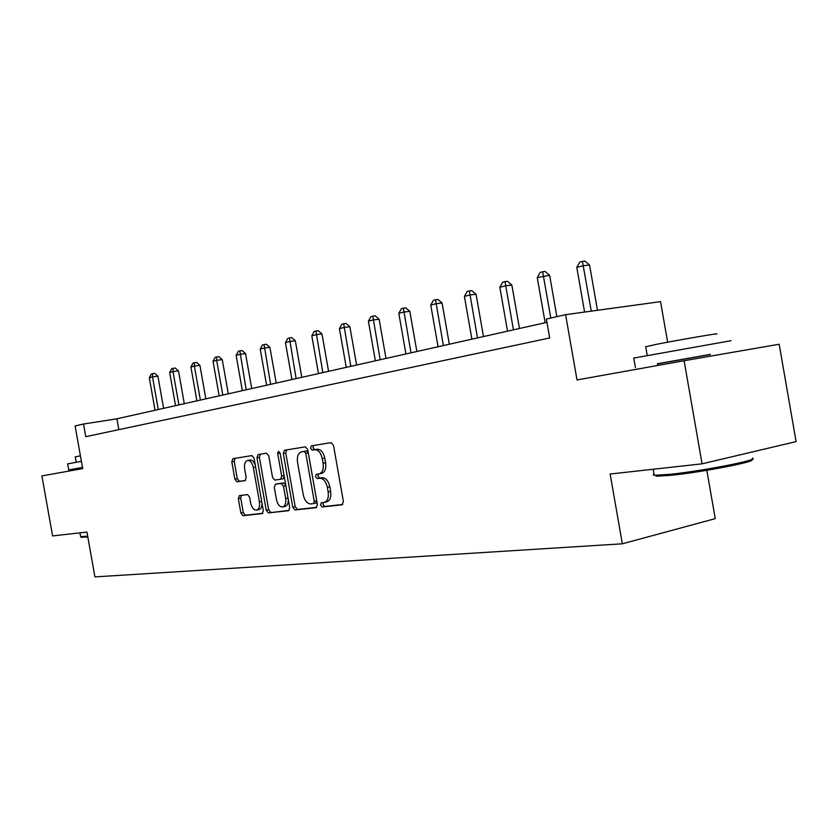 <?xml version="1.0" encoding="UTF-8"?>
<svg xmlns="http://www.w3.org/2000/svg" width="838" height="838" viewBox="0 0 838 838"><rect width="100%" height="100%" fill="white"/><g stroke="black" fill="none" stroke-linecap="round" stroke-linejoin="round"><path stroke-width="1.26" d="M320.525 504.989L322.19 506.99L342.04 504.801L343.391 501.48L333.514 445.439L331.083 442.632L311.401 445.847L310.5 448.194L312.155 450.132L314.669 449.734C318.335 449.755 320.87 452.719 322.295 458.648L323.112 463.267C323.793 468.997 322.525 472.527 319.309 473.868L316.335 474.298L315.517 476.602L317.173 478.561L319.697 478.226C323.374 478.33 325.919 481.347 327.344 487.276L328.161 491.896C328.842 497.552 327.595 501.03 324.421 502.339L321.331 502.727L320.525 504.989M323.374 502.486L323.007 504.466L324.673 506.456L342.752 504.466M313.642 445.481L313.003 447.733L314.659 449.671L317.173 449.262L314.669 449.734M318.471 474.004L318.011 476.11L319.666 478.069L322.19 477.723L319.697 478.226M239.417 495.625L238.327 498.673L240.873 513.045L242.968 515.716L262.284 513.579L263.3 510.51L254.061 458.229L251.903 455.589L232.817 458.711L231.812 461.811L234.881 479.168L236.976 481.798L245.146 480.635L246.163 477.545L244.633 468.84C244.068 464.304 244.989 461.529 247.399 460.491C250.195 460.345 252.175 462.691 253.338 467.51L259.413 501.857C259.969 506.33 259.068 509.054 256.7 510.059C253.851 510.195 251.829 507.818 250.656 502.926L249.651 497.238L247.524 494.577L239.312 495.635M684.112 360.738L779.172 344.229L796.1 441.605L702.076 463.823L684.112 360.738L577.015 379.939L565.598 314.669L546.366 319.037L549.676 337.976L85.78 436.682L83.528 424.018L75.106 425.924L82.69 468.599L41.9 475.921L52.574 535.911L86.953 532.088L94.914 576.9L622.341 543.799L715.243 518.638L706.822 470.317M702.076 463.823L610.148 474.025L622.341 543.799M292.755 507.189L295.039 509.975L316.104 507.66L317.393 504.413L307.724 449.587L305.378 446.843L284.407 450.268L283.286 453.526L292.755 507.189L295.217 506.676L297.5 509.452L316.785 507.325M288.492 510.698L268.401 512.908L266.212 510.185L256.952 457.758L258.094 454.573L266.526 453.19L268.736 455.862L272.528 477.356L274.749 480.059L280.583 479.252L281.673 476.057L277.692 453.505L278.467 451.242L280.101 453.117L289.707 507.535L288.691 510.656M667.635 342.197L660.564 301.649L565.598 314.669M546.942 322.326L116.911 418.811L83.528 424.018M118.828 429.653L116.911 418.811M326.652 501.868L326.914 501.815C330.088 500.506 331.335 497.028 330.654 491.382L328.161 491.896M322.19 477.723C325.867 477.838 328.423 480.844 329.837 486.763L330.654 491.382M319.33 473.858L321.802 473.376C325.029 472.035 326.296 468.505 325.605 462.786L323.112 463.267M317.173 449.262C320.839 449.283 323.384 452.258 324.798 458.166L325.605 462.786M286.669 449.901L285.758 453.065L295.217 506.676M313.36 503.628L314.25 501.354L305.786 453.337L304.152 451.41L301.271 451.881C298.098 453.211 296.861 456.71 297.553 462.387L303.293 494.933C304.665 500.736 307.148 503.732 310.741 503.931L313.36 503.628M313.496 503.596L315.936 503.083L316.733 500.841L314.25 501.354M303.869 451.399L306.635 450.949L308.279 452.876L316.733 500.841M289.141 510.373L268.401 512.908M260.251 454.227L259.392 457.307L268.642 509.672L270.831 512.395M283.035 478.76L280.583 479.252L283.035 478.76L284.208 476.413M276.467 499.647C277.682 504.665 279.787 507.084 282.783 506.938C285.255 505.901 286.208 503.104 285.643 498.537L283.454 486.155L281.212 483.421L275.377 484.207L274.298 487.36L276.467 499.647M285.025 506.466L285.224 506.424C287.392 505.618 288.408 503.271 288.272 499.385M285.706 484.846L283.663 482.929L281.212 483.421M277.807 483.725L283.663 482.929M258.932 509.588L259.12 509.556C261.037 508.876 262.011 506.822 262.043 503.387M255.276 465.069C253.883 461.445 252.07 459.769 249.829 460.041L247.681 460.439M235.038 458.355L234.231 461.361L237.29 478.708L239.385 481.326L245.503 480.457M241.323 495.373L240.736 498.181L243.282 512.542L245.377 515.202L262.776 513.285M597.473 310.301L589.564 265.028L583.332 265.719L576.785 267.406L584.589 312.071M591.272 311.149L582.42 261.372L584.914 261.1L589.564 265.028M576.785 267.406L579.802 262.053L582.42 261.372M751.403 459.601C759.836 460.921 702.778 472.14 671.322 475.272L656.709 476.214L654.719 475.219M653.986 473.889L653.127 474.874L655.368 475.251L670.327 474.277C702.684 471.019 761.365 459.475 752.346 458.218M633.758 358.067L731.071 340.699M657.474 363.881L710.404 354.505M645.721 346.785L657.16 344.188C681.273 339.484 724.828 332.058 715.757 334.184M657.453 363.744L710.373 354.369M87.812 536.917L81.433 537.263M80.605 536.634L87.697 536.236M82.512 467.573L68.747 469.919L67.679 463.885L81.401 461.329M68.747 469.919L82.48 467.447M75.221 456.878L80.417 455.809M556.861 316.649L549.634 275.304L537.252 277.608L545.15 322.724M550.796 318.031L542.647 271.763L545.129 271.481L549.634 275.304M537.252 277.608L540.175 272.413L542.647 271.763M519.466 328.486L511.85 285.035L505.702 285.758L499.846 287.266L507.535 331.167M513.432 329.837L505.021 281.599L507.482 281.317L511.85 285.035M499.846 287.266L502.674 282.207L505.021 281.599M483.474 336.562L476.057 294.253L469.95 294.976L464.399 296.411L471.899 339.16M477.482 337.903L469.364 290.912L471.804 290.629L476.057 294.253M464.399 296.411L467.143 291.488L469.364 290.912M449.325 344.219L442.087 302.989L436.043 303.733L430.763 305.095L438.075 346.743M443.386 345.56L435.54 299.753L437.96 299.459L442.087 302.989M430.763 305.095L433.424 300.297L435.54 299.753M416.874 351.51L409.813 311.307L403.822 312.05L398.804 313.349L405.948 353.961M410.987 352.829L403.392 308.154L405.791 307.85L409.813 311.307M398.804 313.349L401.392 308.677L403.392 308.154M386.004 358.434L379.111 319.205L373.172 319.959L368.395 321.195L375.372 360.822M380.169 359.743L372.816 316.136L375.194 315.842L379.111 319.205M368.395 321.195L370.909 316.638L372.816 316.136M356.6 365.033L349.865 326.736L343.978 327.49L339.432 328.674L346.251 367.348M350.818 366.332L343.695 323.751L346.052 323.447L349.865 326.736M339.432 328.674L341.883 324.222L343.695 323.751M328.569 371.318L321.97 333.922L316.146 334.676L311.809 335.797L318.471 373.58M322.84 372.606L315.926 331.01L318.251 330.706L321.97 333.922M311.809 335.797L314.187 331.46L315.926 331.01M301.795 377.33L295.343 340.773L289.581 341.537L285.433 342.606L291.959 379.53M296.118 378.598L289.414 337.934L291.718 337.63L295.343 340.773M285.433 342.606L287.759 338.363L289.414 337.934M276.215 383.071L269.899 347.33L264.2 348.084L260.23 349.111L266.61 385.218M270.601 384.328L264.085 344.554L266.358 344.25L269.899 347.33M260.23 349.111L262.493 344.963L264.085 344.554M251.735 388.56L245.555 353.594L239.919 354.359L236.127 355.333L242.371 390.665M246.183 389.806L239.846 350.881L242.098 350.588L245.555 353.594M236.127 355.333L238.327 351.279L239.846 350.881M228.303 393.818L222.248 359.596L216.665 360.361L213.03 361.293L219.147 395.871M222.803 395.054L216.665 360.361L216.644 356.946L218.875 356.653L222.248 359.596M213.03 361.293L215.188 357.334L216.644 356.946M205.844 398.857L199.915 365.347L194.385 366.112L190.907 367.002L196.899 400.868M200.397 400.082L194.385 366.112L194.395 362.76L196.605 362.456L199.915 365.347M190.907 367.002L193.002 363.126L194.395 362.76M184.297 403.696L178.484 370.867L173.016 371.622L169.674 372.481L175.551 405.655M178.913 404.901L173.016 371.622L173.068 368.332L175.247 368.039L178.484 370.867M169.674 372.481L171.727 368.689L173.068 368.332M163.609 408.336L157.911 376.168L152.506 376.922L149.29 377.749L155.051 410.253M158.277 409.531L152.506 376.922L152.579 373.685L154.747 373.392L157.911 376.168M149.29 377.749L151.301 374.02L152.579 373.685M324.673 506.456L322.19 506.99M314.659 449.671L312.155 450.132M319.666 478.069L317.173 478.561M329.837 486.763L327.344 487.276M324.798 458.166L322.295 458.648M285.758 453.065L283.286 453.526M297.5 509.452L295.039 509.975M308.279 452.876L305.786 453.337M306.635 450.949L304.152 451.41M304.037 451.368L301.544 451.829M268.642 509.672L266.212 510.185M259.392 457.307L256.952 457.758M284.072 475.596L281.673 476.057M280.091 453.065L277.692 453.505M288.031 498.044L285.643 498.537M285.852 485.673L283.454 486.155M277.933 483.704L275.482 484.186M261.686 501.396L259.413 501.857M255.632 467.08L253.338 467.51M239.385 481.326L236.976 481.798M237.29 478.708L234.881 479.168M234.231 461.361L231.812 461.811M245.377 515.202L242.968 515.716M243.282 512.542L240.873 513.045M240.736 498.181L238.327 498.673M326.914 501.815L324.421 502.339M321.802 473.376L319.309 473.868M315.936 503.083L313.464 503.607M285.224 506.424L282.783 506.938M277.828 483.725L275.461 484.186M259.12 509.556L256.7 510.059M657.442 363.702L657.746 365.462M653.169 469.259L654.206 475.167M647.187 355.218L645.679 346.555M633.727 357.868L635.424 367.589M656.709 476.214L655.368 475.251M79.935 532.874L80.637 536.823M76.185 462.272L75.221 456.836M81.705 537.441L80.846 536.854"/></g></svg>
